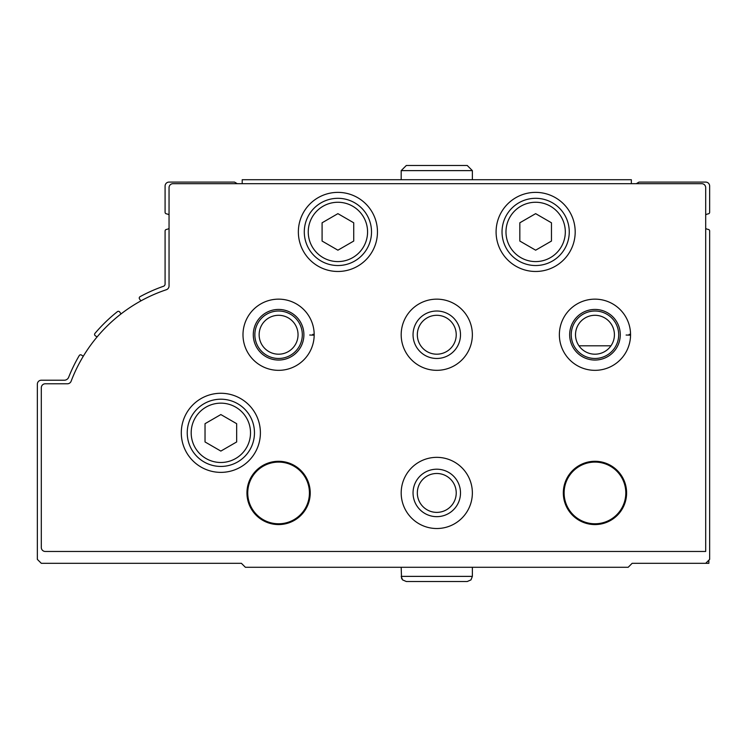 <?xml version="1.0" encoding="UTF-8"?>
<svg xmlns="http://www.w3.org/2000/svg" width="747" height="747" viewBox="0 0 747 747"><rect width="100%" height="100%" fill="white"/><g stroke="black" fill="none" stroke-linecap="round" stroke-linejoin="round"><path stroke-width="1.12" d="M705.691 228.489A7.909 7.909 0 0 0 708.333 229.441A1.578 1.578 0 0 1 709.65 231L709.65 559.372L705.691 563.322L632.139 563.322L628.18 567.281L245.371 567.281L241.412 563.322L41.309 563.322L37.35 559.372L37.35 384.182A3.959 3.959 0 0 1 41.309 380.223L64.27 380.223A4.743 4.743 0 0 0 68.677 377.226A158.187 158.187 0 0 1 79.238 355.581A1.578 1.578 0 0 1 81.479 355.068L83.281 356.254M97.082 336.934L95.289 335.748A1.578 1.578 0 0 1 94.953 333.405A158.187 158.187 0 0 1 117.41 311.648A1.578 1.578 0 0 1 119.679 311.975L121.061 313.899M140.912 300.882L139.54 298.959A1.578 1.578 0 0 1 140.072 296.652A158.187 158.187 0 0 1 163.5 286.269A2.372 2.372 0 0 0 165.087 284.028L165.087 231A1.578 1.578 0 0 1 166.404 229.441A7.909 7.909 0 0 0 169.046 228.489M237.257 183.678L234.521 182.091L169.046 182.091A3.959 3.959 0 0 0 165.087 186.05L165.087 212.279A1.578 1.578 0 0 0 166.404 213.838A7.909 7.909 0 0 1 169.046 214.791M636.295 183.678L639.03 182.091L705.691 182.091A3.959 3.959 0 0 1 709.65 186.05L709.65 212.279A1.578 1.578 0 0 1 708.333 213.838A7.909 7.909 0 0 0 705.691 214.791M705.691 563.322L708.856 563.322L708.856 560.166M701.741 183.678A3.959 3.959 0 0 1 705.691 187.628L705.691 551.463L45.259 551.463A3.959 3.959 0 0 1 41.309 547.504L41.309 387.74A3.959 3.959 0 0 1 45.259 383.781L67.426 383.781A3.959 3.959 0 0 0 71.124 381.231A154.237 154.237 0 0 1 166.338 289.733A3.959 3.959 0 0 0 169.046 285.98L169.046 187.628A3.959 3.959 0 0 1 172.996 183.678L701.741 183.678M181.297 432.821A39.544 39.544 0 0 1 240.618 398.571A39.544 39.544 0 0 1 240.618 467.071A39.544 39.544 0 0 1 181.297 432.821M298.361 231.925A39.544 39.544 0 0 1 357.682 197.675A39.544 39.544 0 0 1 357.682 266.175A39.544 39.544 0 0 1 298.361 231.925M496.092 231.925A39.544 39.544 0 0 1 555.413 197.675A39.544 39.544 0 0 1 555.413 266.175A39.544 39.544 0 0 1 496.092 231.925M312.75 334.357L314.179 334.301A35.595 35.595 0 0 1 314.179 335.179L309.725 335.029M401.186 334.74A35.595 35.595 0 0 1 454.568 303.917A35.595 35.595 0 0 1 454.568 365.563A35.595 35.595 0 0 1 401.186 334.74M629.123 334.357L630.552 334.301A35.595 35.595 0 0 1 630.552 335.179L626.107 335.029M401.186 492.936A35.595 35.595 0 0 1 454.568 462.113A35.595 35.595 0 0 1 454.568 523.759A35.595 35.595 0 0 1 401.186 492.936M246.949 492.936A31.635 31.635 0 0 1 294.402 465.53A31.635 31.635 0 0 1 294.402 520.332A31.635 31.635 0 0 1 246.949 492.936M563.322 492.936A31.635 31.635 0 0 1 610.785 465.53A31.635 31.635 0 0 1 610.785 520.332A31.635 31.635 0 0 1 563.322 492.936M564.116 492.936A30.851 30.851 0 0 1 610.383 466.221A30.851 30.851 0 0 1 610.383 519.651A30.851 30.851 0 0 1 564.116 492.936M247.743 492.936A30.851 30.851 0 0 1 294.01 466.221A30.851 30.851 0 0 1 294.01 519.651A30.851 30.851 0 0 1 247.743 492.936M413.044 492.936A23.727 23.727 0 0 1 448.639 472.384A23.727 23.727 0 0 1 448.639 513.478A23.727 23.727 0 0 1 413.044 492.936M417.33 492.936A19.441 19.441 0 0 1 446.501 476.091A19.441 19.441 0 0 1 446.501 509.771A19.441 19.441 0 0 1 417.33 492.936M571.231 334.74A23.727 23.727 0 0 1 606.825 314.198A23.727 23.727 0 0 1 606.825 355.292A23.727 23.727 0 0 1 571.231 334.74M575.517 334.74A19.441 19.441 0 0 1 604.687 317.905A19.441 19.441 0 0 1 604.687 351.585A19.441 19.441 0 0 1 575.517 334.74M413.044 334.74A23.727 23.727 0 0 1 448.639 314.198A23.727 23.727 0 0 1 448.639 355.292A23.727 23.727 0 0 1 413.044 334.74M417.33 334.74A19.441 19.441 0 0 1 446.501 317.905A19.441 19.441 0 0 1 446.501 351.585A19.441 19.441 0 0 1 417.33 334.74M254.858 334.74A23.727 23.727 0 0 1 290.452 314.198A23.727 23.727 0 0 1 290.452 355.292A23.727 23.727 0 0 1 254.858 334.74M259.144 334.74A19.441 19.441 0 0 1 288.314 317.905A19.441 19.441 0 0 1 288.314 351.585A19.441 19.441 0 0 1 259.144 334.74M502.031 231.925A33.615 33.615 0 0 1 552.453 202.81A33.615 33.615 0 0 1 552.453 261.03A33.615 33.615 0 0 1 502.031 231.925A33.615 33.615 0 0 1 552.453 202.81A33.615 33.615 0 0 1 552.453 261.03A33.615 33.615 0 0 1 502.031 231.925M519.828 222.793L519.828 241.057L535.646 250.189L551.463 241.057L551.463 222.793L535.646 213.651L519.828 222.793M304.29 231.925A33.615 33.615 0 0 1 354.713 202.81A33.615 33.615 0 0 1 354.713 261.03A33.615 33.615 0 0 1 304.29 231.925A33.615 33.615 0 0 1 354.713 202.81A33.615 33.615 0 0 1 354.713 261.03A33.615 33.615 0 0 1 304.29 231.925M322.088 222.793L322.088 241.057L337.905 250.189L353.723 241.057L353.723 222.793L337.905 213.651L322.088 222.793M187.236 432.821A33.615 33.615 0 0 1 237.658 403.707A33.615 33.615 0 0 1 237.658 461.935A33.615 33.615 0 0 1 187.236 432.821A33.615 33.615 0 0 1 237.658 403.707A33.615 33.615 0 0 1 237.658 461.935A33.615 33.615 0 0 1 187.236 432.821M205.033 423.689L205.033 441.953L220.851 451.085L236.668 441.953L236.668 423.689L220.851 414.557L205.033 423.689M242.205 183.678L242.205 179.719L631.346 179.719L631.346 183.678M472.365 179.719L472.365 170.624L467.23 165.479L472.365 170.624L472.365 179.719M630.552 334.301A35.595 35.595 0 0 0 577.039 303.992A35.595 35.595 0 0 0 577.039 365.498A35.595 35.595 0 0 0 630.552 335.179A35.595 35.595 0 0 1 577.039 365.498A35.595 35.595 0 0 1 577.039 303.992A35.595 35.595 0 0 1 630.552 334.301M620.271 334.665A25.314 25.314 0 0 0 582.287 312.834A25.314 25.314 0 0 0 582.287 356.646A25.314 25.314 0 0 0 620.271 334.824A25.314 25.314 0 0 1 582.287 356.646A25.314 25.314 0 0 1 582.287 312.834A25.314 25.314 0 0 1 620.271 334.665M314.179 334.301A35.595 35.595 0 0 0 260.666 303.992A35.595 35.595 0 0 0 260.666 365.498A35.595 35.595 0 0 0 314.179 335.179A35.595 35.595 0 0 1 260.666 365.498A35.595 35.595 0 0 1 260.666 303.992A35.595 35.595 0 0 1 314.179 334.301M303.898 334.665A25.314 25.314 0 0 0 265.913 312.834A25.314 25.314 0 0 0 265.913 356.646A25.314 25.314 0 0 0 303.898 334.824A25.314 25.314 0 0 1 265.913 356.646A25.314 25.314 0 0 1 265.913 312.834A25.314 25.314 0 0 1 303.898 334.665M578.981 345.814L610.953 345.814M505.98 231.925A29.656 29.656 0 0 1 550.474 206.237A29.656 29.656 0 0 1 550.474 257.612A29.656 29.656 0 0 1 505.98 231.925M308.25 231.925A29.656 29.656 0 0 1 352.733 206.237A29.656 29.656 0 0 1 352.733 257.612A29.656 29.656 0 0 1 308.25 231.925M191.185 432.821A29.656 29.656 0 0 1 235.678 407.134A29.656 29.656 0 0 1 235.678 458.509A29.656 29.656 0 0 1 191.185 432.821M401.186 179.719L401.186 170.624L472.365 170.624M472.365 567.281L472.365 576.376L401.186 576.376L402.577 579.896L406.321 581.521L467.23 581.521L470.974 579.896L472.365 576.376L470.974 579.896L467.23 581.521M406.321 165.479L401.186 170.624L406.321 165.479L467.23 165.479M401.186 567.281L401.541 578.271L402.577 579.896L406.321 581.521L436.519 581.521L406.321 581.521M436.519 581.521L437.032 581.521"/></g></svg>
